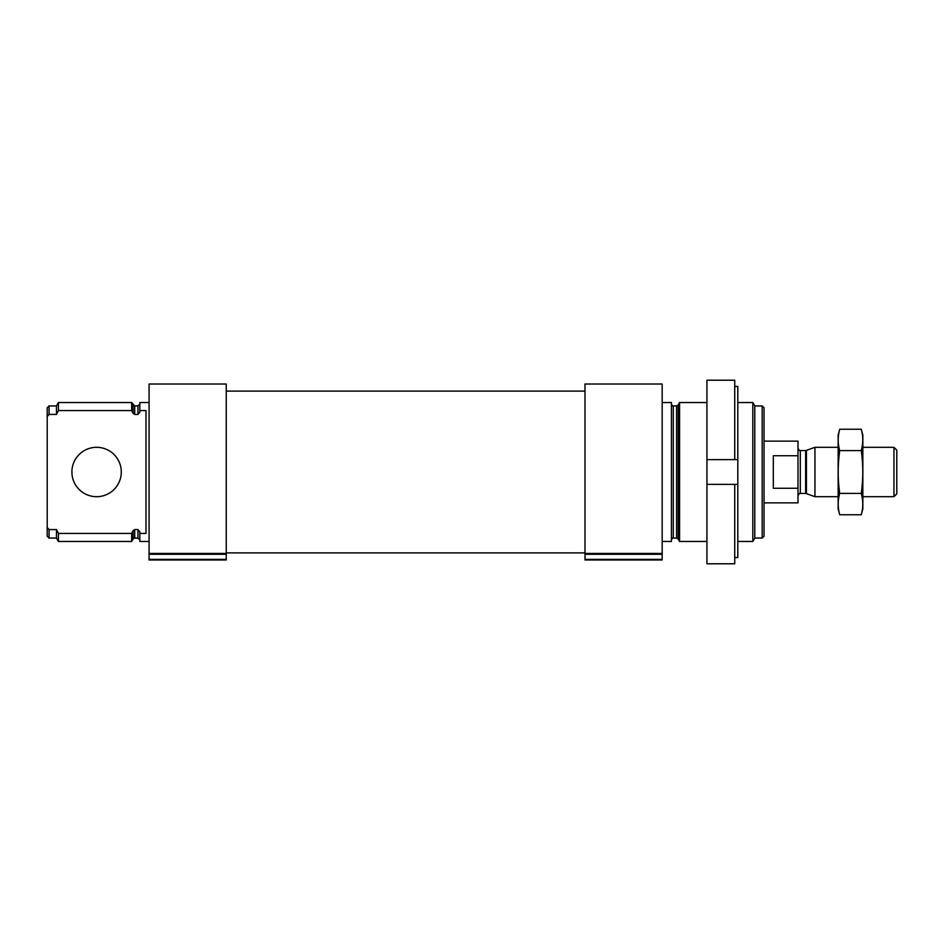 <?xml version="1.0" encoding="UTF-8"?>
<svg xmlns="http://www.w3.org/2000/svg" width="944" height="944" viewBox="0 0 944 944"><rect width="100%" height="100%" fill="white"/><g stroke="black" fill="none" stroke-linecap="round" stroke-linejoin="round"><path stroke-width="1.42" d="M149.081 541.467L139.818 541.467L139.818 533.431L145.99 533.431L145.99 410.569L139.818 410.569L139.818 402.533L149.081 402.533M139.818 410.569L139.818 412.316L137.966 414.428L134.709 414.428L133.104 413.378L131.676 410.569L131.676 402.533L58.422 402.533L58.422 410.569L56.522 414.31M139.818 539.921L137.966 538.068L137.966 529.572L139.818 531.684L139.818 533.431M137.966 529.572L134.709 529.572L133.104 530.622L131.676 533.431L58.422 533.431L56.463 529.572L58.422 533.431L58.422 541.467L131.676 541.467L131.676 533.431M131.676 410.569L58.422 410.569M56.463 405.932L49.053 405.932L49.053 414.428L56.463 414.428L56.463 405.932L58.422 402.533M56.463 538.068L56.463 529.572L49.053 529.572L49.053 538.068L56.463 538.068L58.422 541.467M49.053 414.428L47.2 416.564L47.2 407.784L49.053 405.932M49.053 538.068L47.2 536.216L47.2 527.436L49.053 529.572M47.2 416.564L47.2 527.436M226.253 553.444L226.253 384.019L149.081 384.019L149.081 554.293L226.253 554.293L226.253 553.444L149.081 553.444M662.169 553.444L662.169 384.019L584.997 384.019L584.997 554.293L662.169 554.293L662.169 553.444L584.997 553.444M762.197 405.932L762.197 538.068L764.05 536.216L764.05 407.784L762.197 405.932L754.787 405.932L752.828 402.533L737.807 402.533M762.197 538.068L754.787 538.068L754.787 405.932M754.787 538.068L752.828 541.467L752.828 402.533M706.938 541.467L679.574 541.467L679.574 402.533L706.938 402.533M662.169 541.467L671.432 541.467L671.432 402.533L662.169 402.533M584.997 554.293L584.997 559.981L662.169 559.981L662.169 554.293M149.081 554.293L149.081 559.981L226.253 559.981L226.253 554.293M121.292 472A24.697 24.697 0 0 1 84.252 493.393A24.697 24.697 0 0 1 84.252 450.607A24.697 24.697 0 0 1 121.292 472M734.727 386.45L737.807 386.45L737.807 557.55L734.727 557.55M737.807 484.355L706.938 484.355L706.938 563.792L734.727 563.792L734.727 484.355M734.727 459.645L706.938 459.645L737.807 459.645L734.727 459.645L734.727 380.208L706.938 380.208L706.938 484.355M764.05 502.869L798.01 502.869L798.01 441.131L764.05 441.131M798.01 455.74L773.313 455.74L773.313 488.26L798.01 488.26M893.956 447.303L893.956 496.697L896.8 493.854L896.8 450.146L893.956 447.303L862.84 447.303M838.142 496.697L814.943 496.697L814.943 447.303L838.142 447.303M839.723 429.225L838.142 435.113L838.142 508.887L839.723 514.775C837.694 507.648 837.694 500.521 839.723 493.393C837.706 479.316 837.706 465.05 839.723 450.607C837.694 443.479 837.694 436.352 839.723 429.225L861.258 429.225C863.288 436.352 863.288 443.479 861.258 450.607C863.288 464.684 863.288 478.95 861.258 493.393C863.288 500.521 863.288 507.648 861.258 514.775L839.723 514.775M839.723 493.393L861.258 493.393M839.723 450.607L861.258 450.607M861.258 429.225L862.84 435.113L862.84 508.887L861.258 514.775M137.966 414.428L137.966 405.932L139.818 404.079M134.709 414.428L134.709 405.932L131.676 402.533M137.966 538.068L134.709 538.068L134.709 529.572M133.104 413.378L133.104 405.011M134.709 538.068L133.104 538.989L133.104 530.622M678.146 405.011L676.541 405.932L676.541 538.068L678.146 538.989L678.146 405.011L679.574 402.533M676.541 538.068L673.284 538.068L673.284 405.932C672.954 406.451 672.34 405.837 671.432 404.079M584.997 559.367L662.169 559.367M149.081 559.367L226.253 559.367M806.424 450.406L805.633 450.548L805.633 493.452L806.424 493.594L806.424 450.406L814.943 447.303M805.633 493.452L800.323 493.452L800.323 450.548C799.91 451.197 799.143 450.43 798.01 448.223M137.966 405.932L134.709 405.932M133.104 538.989L131.676 541.467M752.828 541.467L737.807 541.467M678.146 538.989L679.574 541.467M676.541 405.932L673.284 405.932M673.284 538.068C672.954 537.549 672.34 538.163 671.432 539.921M584.997 391.111L226.253 391.111M584.997 552.889L226.253 552.889M893.956 496.697L862.84 496.697M806.424 493.594L814.943 496.697M805.633 450.548L800.323 450.548M800.323 493.452C799.91 492.803 799.143 493.57 798.01 495.777"/></g></svg>
